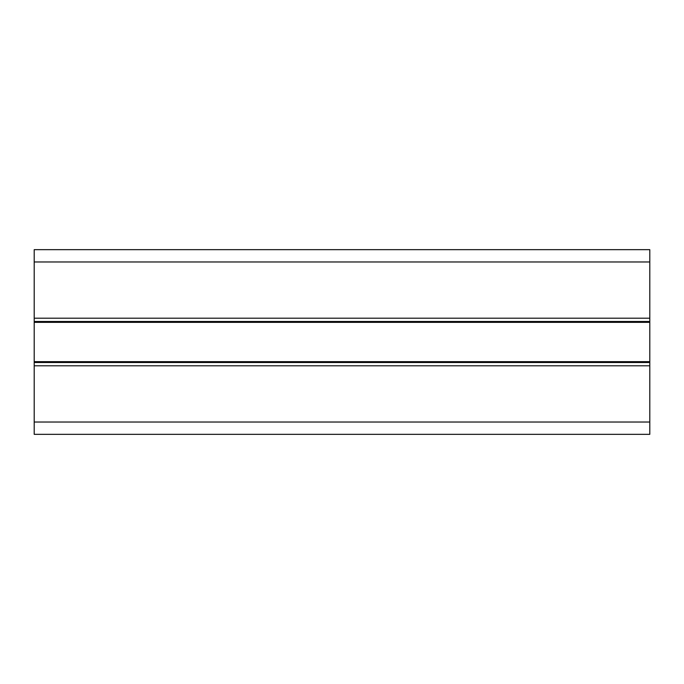 <?xml version="1.0" encoding="UTF-8"?>
<svg xmlns="http://www.w3.org/2000/svg" width="684" height="684" viewBox="0 0 684 684"><rect width="100%" height="100%" fill="white"/><g stroke="black" fill="none" stroke-linecap="round" stroke-linejoin="round"><path stroke-width="1.03" d="M34.2 249.66L649.8 249.66L649.8 434.34L34.2 434.34L34.2 249.66M34.2 318.197L649.8 318.197M34.2 321.48L649.8 321.48M34.2 322.361L649.8 322.361M34.2 361.639L649.8 361.639M34.2 362.52L649.8 362.52M34.2 365.803L649.8 365.803M34.2 261.972L649.8 261.972M34.2 422.028L649.8 422.028"/></g></svg>
